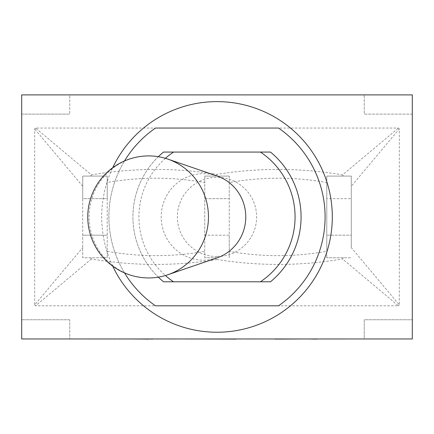 <?xml version="1.0" encoding="UTF-8"?>
<svg xmlns="http://www.w3.org/2000/svg" width="434" height="434" viewBox="0 0 434 434"><rect width="100%" height="100%" fill="white"/><g stroke="black" fill="none" stroke-linecap="round" stroke-linejoin="round"><path stroke-width="0.33" stroke-dasharray="2.17 1.63" d="M270.501 152.068L163.499 152.068A84.077 84.077 0 0 0 163.499 281.785L270.501 281.785A84.077 84.077 0 0 0 270.501 152.068M217 152.068L260.454 152.068L217 152.068M217 281.785L260.454 281.785L217 281.785M217 256.565A39.635 39.635 0 0 0 256.635 216.929A39.635 39.635 0 0 0 217 177.289A39.635 39.635 0 0 0 177.365 216.929A39.635 39.635 0 0 0 217 256.565M158.334 277.158A84.077 84.077 0 0 1 158.334 156.701M155.475 128.046L278.525 128.046A108.099 108.099 0 0 1 278.525 305.807L155.475 305.807A108.099 108.099 0 0 1 155.475 128.046M124.531 272.921A108.099 108.099 0 0 1 124.531 160.933M112.731 266.161A115.308 115.308 0 0 1 112.731 167.692M332.308 216.929A115.308 115.308 0 0 1 159.349 316.787A115.308 115.308 0 0 1 159.349 117.072A115.308 115.308 0 0 1 332.308 216.929M148.775 277.944A61.015 59.68 90 0 1 89.095 216.929A61.015 59.68 90 0 1 148.775 155.909M216.929 257.926A43.237 42.293 90 0 1 161.188 216.929A43.237 42.293 90 0 1 216.929 175.933M326.78 251.335L326.78 176.101L351.285 176.09L351.285 247.624L399.329 304.907L399.329 128.947L351.285 186.235M399.329 128.947L398.423 128.046L35.577 128.046L91.422 174.886C133.167 167.795 175.027 167.616 217 174.354C258.973 167.616 300.833 167.795 342.578 174.886L398.423 128.046M343.408 176.09L342.578 174.886M107.225 251.34L107.22 257.758L82.715 257.763L82.715 176.09L107.22 176.09L107.22 251.335C139.715 257.08 172.227 257.069 204.745 251.313L204.745 257.731M91.422 174.886L90.592 176.09M35.577 128.046L34.671 128.947L34.671 304.907L82.715 247.624M82.715 186.235L34.671 128.947M204.75 251.335L204.75 182.519C172.227 176.768 139.715 176.757 107.214 182.497M204.745 182.54L204.745 176.128M204.75 176.09L229.25 176.09L204.75 176.09L204.75 198.669L229.25 198.669L229.25 235.185L204.75 235.185L204.75 198.669L229.25 198.669L229.25 176.09M217 174.354L217 176.096M229.255 176.128L229.255 182.54C261.773 176.784 294.285 176.779 326.78 182.519M229.25 182.519L229.25 251.335C261.762 257.096 294.268 257.085 326.775 251.302L326.775 257.72M343.408 257.763L326.78 257.763L351.285 257.763L343.408 257.763L342.578 258.968C300.822 266.064 258.962 266.243 217 259.499L217 257.758L204.75 257.763L217 257.763M229.255 251.335L229.255 257.753M217 259.499C175.027 266.237 133.167 266.058 91.422 258.968L90.592 257.763M34.671 304.907L35.577 305.807L398.423 305.807L342.578 258.968M91.422 258.968L35.577 305.807M398.423 305.807L399.329 304.907M351.285 247.624L351.285 235.185L326.78 235.185L326.78 198.669L351.285 198.669L351.285 235.185L326.78 235.185L326.78 257.763M351.285 198.669L351.285 176.09L326.78 176.09L326.78 198.669L351.285 198.669M229.25 257.763L229.25 235.185L204.75 235.185L204.75 257.763M107.22 198.669L107.22 235.185L82.715 235.185L82.715 198.669L107.22 198.669L107.22 176.09L82.715 176.09L82.715 198.669L107.22 198.669M107.22 257.763L107.22 235.185L82.715 235.185L82.715 257.763L107.22 257.763M318.182 338.959L344.905 338.959L318.182 339.106M344.905 339.106L308.981 339.106M305.634 338.959L245.953 339.106M307.25 339.106L305.634 339.106M274.57 338.959L245.953 338.959L274.57 339.106M233.454 338.959L184.515 339.106M240.978 339.106L233.454 339.106M213.322 338.959L184.515 338.959L213.322 339.106M152.822 338.959L171.11 339.106M171.11 338.959L169.906 339.106M169.906 338.959L131.67 339.106M178.39 338.959L173.746 339.106M173.746 338.959L173.475 339.106M173.475 338.959L157.271 339.106M157.271 338.959L175.971 339.106M175.971 338.959L148.151 339.106M148.151 338.959L152.876 338.959M146.236 338.959L131.67 338.959L146.236 339.106M131.084 339.106L89.013 339.106M128.48 338.959L89.013 338.959L128.48 339.106M69.744 319.744L21.7 319.744L69.744 319.744L69.744 338.959L69.744 319.744M21.7 114.115L69.744 114.115L21.7 114.115L21.7 338.959L364.256 338.959L364.256 319.744L412.3 319.744L364.256 319.744L364.256 338.959L412.3 338.959L412.3 114.115L364.256 114.115L364.256 94.894L364.256 114.115L412.3 114.115L412.3 94.894L69.744 94.894L69.744 114.115L69.744 94.894L21.7 94.894L21.7 114.115M165.408 158.329A78.071 78.071 0 0 0 165.408 275.525"/><path stroke-width="0.65" d="M158.334 156.701A84.077 84.077 0 0 1 163.499 152.068L270.501 152.068A84.077 84.077 0 0 1 270.501 281.785L163.499 281.785A84.077 84.077 0 0 1 158.334 277.158M124.531 160.933A108.099 108.099 0 0 1 155.475 128.046L278.525 128.046A108.099 108.099 0 0 1 278.525 305.807L155.475 305.807A108.099 108.099 0 0 1 124.531 272.921M112.731 167.692A115.308 115.308 0 0 1 332.308 216.929A115.308 115.308 0 0 1 112.731 266.161M148.775 155.909A61.015 59.68 90 0 1 167.746 159.077A61.015 59.68 90 0 1 208.456 216.929A61.015 59.68 90 0 1 167.746 274.782A61.015 59.68 90 0 1 148.775 277.944A61.015 61.015 0 0 1 87.76 216.929A61.015 61.015 0 0 1 148.775 155.909M167.746 159.077L216.929 175.933A43.237 42.293 90 0 1 245.78 216.929A43.237 42.293 90 0 1 216.929 257.926L167.746 274.782M316.505 338.959L344.905 338.959M308.981 338.959L316.505 339.106M275.037 339.106L307.25 338.959M245.953 338.959L275.422 338.959M236.172 338.959L240.978 338.959M184.515 338.959L236.172 339.106M152.627 338.959L178.417 338.959M148.873 338.959L152.627 339.106M131.67 338.959L148.873 339.106M131.084 338.959L89.013 338.959M21.7 338.959L21.7 94.894L412.3 94.894L412.3 338.959L21.7 338.959M260.454 281.785A78.071 78.071 0 0 0 260.454 152.068M173.546 152.068A78.071 78.071 0 0 0 165.408 158.329M165.408 275.525A78.071 78.071 0 0 0 173.546 281.785"/></g></svg>
